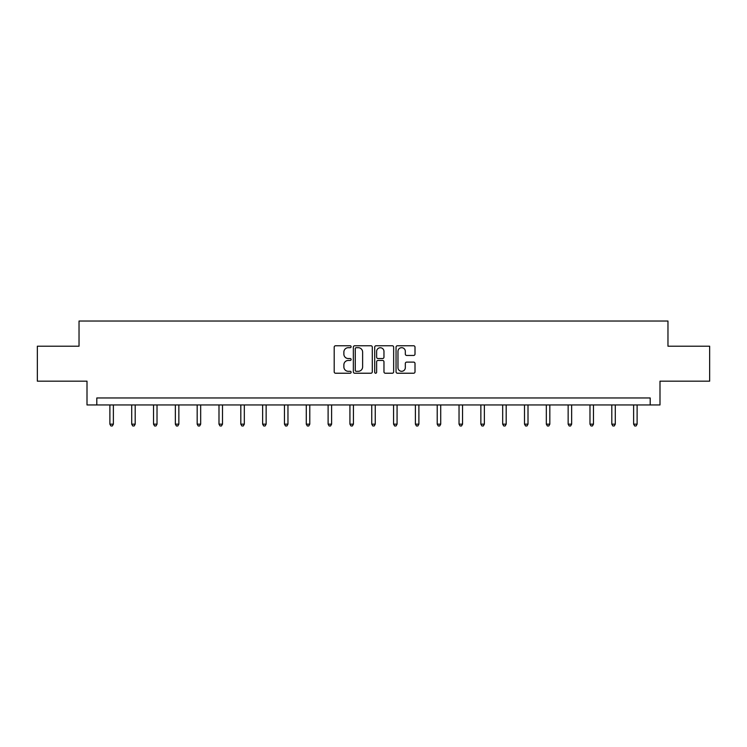 <?xml version="1.0" encoding="UTF-8"?>
<svg xmlns="http://www.w3.org/2000/svg" width="747" height="747" viewBox="0 0 747 747"><rect width="100%" height="100%" fill="white"/><g stroke="black" fill="none" stroke-linecap="round" stroke-linejoin="round"><path stroke-width="1.12" d="M351.118 346.729A0.962 0.962 0 0 0 350.156 345.768L335.571 345.768A1.373 1.373 0 0 0 334.198 347.14L334.198 371.857A1.373 1.373 0 0 0 335.571 373.229L350.156 373.229A0.962 0.962 0 0 0 351.118 372.267A0.962 0.962 0 0 0 350.156 371.306L348.27 371.306A4.398 4.398 0 0 1 343.872 366.908L343.872 364.853A4.398 4.398 0 0 1 348.27 360.456L350.156 360.456A0.962 0.962 0 0 0 351.118 359.494A0.962 0.962 0 0 0 350.156 358.532L348.27 358.532A4.398 4.398 0 0 1 343.872 354.143L343.872 352.08A4.398 4.398 0 0 1 348.27 347.691L350.156 347.691A0.962 0.962 0 0 0 351.118 346.729M413.633 355.451A1.373 1.373 0 0 0 415.005 354.078L415.005 347.14A1.373 1.373 0 0 0 413.633 345.768L397.423 345.768A1.373 1.373 0 0 0 396.05 347.14L396.05 371.857A1.373 1.373 0 0 0 397.423 373.229L413.633 373.229A1.373 1.373 0 0 0 415.005 371.857L415.005 363.481A1.373 1.373 0 0 0 413.633 362.108L406.695 362.108A1.373 1.373 0 0 0 405.322 363.481L405.322 367.636A3.67 3.67 0 0 1 401.653 371.306A3.67 3.67 0 0 1 397.974 367.636L397.974 351.361A3.67 3.67 0 0 1 401.653 347.691A3.67 3.67 0 0 1 405.322 351.361L405.322 354.078A1.373 1.373 0 0 0 406.695 355.451L413.633 355.451M650.198 404.958L659.993 404.958L659.993 381.175L709.65 381.175L709.65 346.206L667.967 346.206L667.967 321.033L79.033 321.033L79.033 346.206L37.35 346.206L37.35 381.175L87.007 381.175L87.007 404.958L650.198 404.958L650.198 397.964L96.802 397.964L96.802 404.958M372.295 347.14A1.373 1.373 0 0 0 370.923 345.768L354.722 345.768A1.373 1.373 0 0 0 353.35 347.14L353.35 371.857A1.373 1.373 0 0 0 354.722 373.229L370.923 373.229A1.373 1.373 0 0 0 372.295 371.857L372.295 347.14M376.077 345.768L392.278 345.768A1.373 1.373 0 0 1 393.65 347.14L393.65 371.857A1.373 1.373 0 0 1 392.278 373.229L385.34 373.229A1.373 1.373 0 0 1 383.967 371.857L383.967 361.828A1.373 1.373 0 0 0 382.595 360.456L378.001 360.456A1.373 1.373 0 0 0 376.628 361.828L376.628 372.267A0.962 0.962 0 0 1 375.666 373.229A0.962 0.962 0 0 1 374.705 372.267L374.705 347.14A1.373 1.373 0 0 1 376.077 345.768M356.235 347.691A0.962 0.962 0 0 0 355.273 348.653L355.273 370.344A0.962 0.962 0 0 0 356.235 371.306L358.224 371.306A4.398 4.398 0 0 0 362.622 366.908L362.622 352.08A4.398 4.398 0 0 0 358.224 347.691L356.235 347.691M383.967 351.426A3.67 3.67 0 0 0 380.298 347.757A3.67 3.67 0 0 0 376.628 351.426L376.628 357.159A1.373 1.373 0 0 0 378.001 358.532L382.595 358.532A1.373 1.373 0 0 0 383.967 357.159L383.967 351.426M109.884 404.958L109.884 424.156L113.376 424.156L113.376 404.958M113.376 424.156L112.33 425.967L110.929 425.967L109.884 424.156M131.705 404.958L131.705 424.156L135.198 424.156L135.198 404.958M135.198 424.156L134.152 425.967L132.751 425.967L131.705 424.156M153.527 404.958L153.527 424.156L157.019 424.156L157.019 404.958M157.019 424.156L155.974 425.967L154.573 425.967L153.527 424.156M175.349 404.958L175.349 424.156L178.85 424.156L178.85 404.958M178.85 424.156L177.795 425.967L176.395 425.967L175.349 424.156M197.171 404.958L197.171 424.156L200.672 424.156L200.672 404.958M200.672 424.156L199.617 425.967L198.216 425.967L197.171 424.156M218.992 404.958L218.992 424.156L222.494 424.156L222.494 404.958M222.494 424.156L221.439 425.967L220.048 425.967L218.992 424.156M240.814 404.958L240.814 424.156L244.316 424.156L244.316 404.958M244.316 424.156L243.261 425.967L241.869 425.967L240.814 424.156M262.636 404.958L262.636 424.156L266.137 424.156L266.137 404.958M266.137 424.156L265.092 425.967L263.691 425.967L262.636 424.156M284.458 404.958L284.458 424.156L287.959 424.156L287.959 404.958M287.959 424.156L286.913 425.967L285.513 425.967L284.458 424.156M306.279 404.958L306.279 424.156L309.781 424.156L309.781 404.958M309.781 424.156L308.735 425.967L307.334 425.967L306.279 424.156M328.11 404.958L328.11 424.156L331.603 424.156L331.603 404.958M331.603 424.156L330.557 425.967L329.156 425.967L328.11 424.156M349.932 404.958L349.932 424.156L353.424 424.156L353.424 404.958M353.424 424.156L352.379 425.967L350.978 425.967L349.932 424.156M371.754 404.958L371.754 424.156L375.246 424.156L375.246 404.958M375.246 424.156L374.2 425.967L372.8 425.967L371.754 424.156M393.576 404.958L393.576 424.156L397.068 424.156L397.068 404.958M397.068 424.156L396.022 425.967L394.621 425.967L393.576 424.156M415.397 404.958L415.397 424.156L418.89 424.156L418.89 404.958M418.89 424.156L417.844 425.967L416.443 425.967L415.397 424.156M437.219 404.958L437.219 424.156L440.721 424.156L440.721 404.958M440.721 424.156L439.666 425.967L438.265 425.967L437.219 424.156M459.041 404.958L459.041 424.156L462.542 424.156L462.542 404.958M462.542 424.156L461.487 425.967L460.087 425.967L459.041 424.156M480.863 404.958L480.863 424.156L484.364 424.156L484.364 404.958M484.364 424.156L483.309 425.967L481.908 425.967L480.863 424.156M502.684 404.958L502.684 424.156L506.186 424.156L506.186 404.958M506.186 424.156L505.131 425.967L503.739 425.967L502.684 424.156M524.506 404.958L524.506 424.156L528.008 424.156L528.008 404.958M528.008 424.156L526.952 425.967L525.561 425.967L524.506 424.156M546.328 404.958L546.328 424.156L549.829 424.156L549.829 404.958M549.829 424.156L548.784 425.967L547.383 425.967L546.328 424.156M568.15 404.958L568.15 424.156L571.651 424.156L571.651 404.958M571.651 424.156L570.605 425.967L569.205 425.967L568.15 424.156M589.981 404.958L589.981 424.156L593.473 424.156L593.473 404.958M593.473 424.156L592.427 425.967L591.026 425.967L589.981 424.156M611.802 404.958L611.802 424.156L615.295 424.156L615.295 404.958M615.295 424.156L614.249 425.967L612.848 425.967L611.802 424.156M633.624 404.958L633.624 424.156L637.116 424.156L637.116 404.958M637.116 424.156L636.071 425.967L634.67 425.967L633.624 424.156"/></g></svg>
